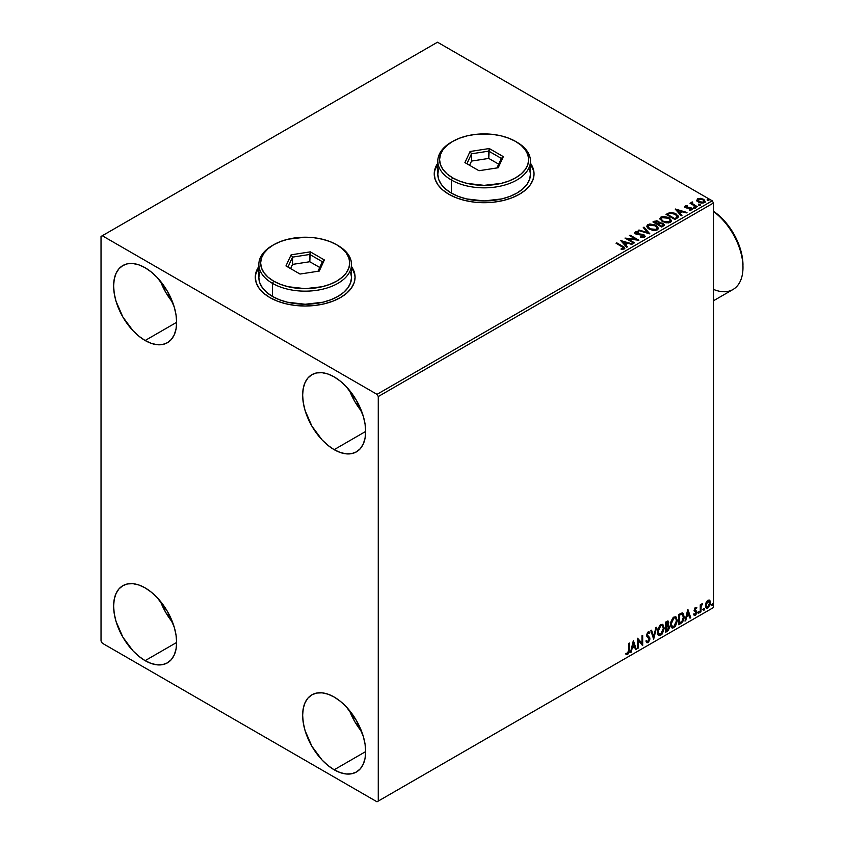 <?xml version="1.0" encoding="UTF-8"?>
<svg xmlns="http://www.w3.org/2000/svg" width="844" height="844" viewBox="0 0 844 844"><rect width="100%" height="100%" fill="white"/><g stroke="black" fill="none" stroke-linecap="round" stroke-linejoin="round"><path stroke-width="1.27" d="M258.844 266.81A49.901 28.812 0 0 0 255.278 277.359M259.076 266.187L256.238 271.589L255.278 277.212L256.238 282.824L259.076 288.237L263.687 293.216L269.89 297.584A49.901 28.812 180 0 1 255.278 277.212A49.901 28.812 180 0 1 258.844 266.514M437.793 163.493A49.901 28.812 0 0 0 434.227 174.033M438.025 162.871L435.188 168.272L434.227 173.896L435.188 179.508L438.025 184.92L442.636 189.9L448.839 194.268A49.901 28.812 180 0 1 434.227 173.896A49.901 28.812 180 0 1 437.793 163.198M349.479 710.458A44.553 25.721 -120 0 0 361.696 731.621L354.733 721.536L349.479 710.458M334.161 769.791A44.553 25.721 60 0 1 305.053 730.524A44.553 25.721 60 0 1 311.89 694.823A44.553 25.721 60 0 1 334.161 697.028L340.311 701.28L346.219 706.755L356.442 720.544L363.268 736.295L365.062 744.144L365.663 751.593L334.161 769.791L328.021 765.54L322.102 760.054L311.89 746.265L305.053 730.524L303.26 722.664L302.658 715.216L303.26 708.475L305.053 702.683L307.965 698.072L311.89 694.823L316.658 693.051L322.102 692.84L328.021 694.179L334.161 697.028A44.553 25.721 60 0 1 363.268 736.295A44.553 25.721 60 0 1 356.442 771.996L351.663 773.758L346.219 773.98L340.311 772.64L334.161 769.791L365.663 751.593L365.062 758.345L363.268 764.136L360.356 768.747L356.442 771.996A44.553 25.721 60 0 1 334.161 769.791M160.444 281.179A44.553 25.721 -120 0 0 172.661 302.342L165.698 292.256L160.444 281.179M145.126 340.512A44.553 25.721 60 0 1 116.018 301.245A44.553 25.721 60 0 1 122.855 265.543A44.553 25.721 60 0 1 145.126 267.748L151.276 272L157.184 277.476L167.407 291.264L174.233 307.016L176.027 314.875L176.639 322.324L145.126 340.512L138.986 336.26L133.078 330.774L122.855 316.996L116.018 301.245L114.225 293.385L113.623 285.937L114.225 279.195L116.018 273.403L118.93 268.793L122.855 265.543L127.623 263.771L133.078 263.56L138.986 264.9L145.126 267.748A44.553 25.721 60 0 1 174.233 307.016A44.553 25.721 60 0 1 167.407 342.717L162.628 344.479L157.184 344.7L151.276 343.36L145.126 340.512L176.639 322.324L176.027 329.065L174.233 334.857L171.321 339.467L167.407 342.717A44.553 25.721 60 0 1 145.126 340.512M349.479 390.318A44.553 25.721 -120 0 0 361.696 411.482L354.733 401.396L349.479 390.318M334.161 449.652A44.553 25.721 60 0 1 305.053 410.384A44.553 25.721 60 0 1 311.89 374.683A44.553 25.721 60 0 1 334.161 376.888L340.311 381.14L346.219 386.615L356.442 400.404L363.268 416.145L365.062 424.004L365.663 431.453L334.161 449.652L328.021 445.4L322.102 439.914L311.89 426.125L305.053 410.384L303.26 402.525L302.658 395.076L303.26 388.324L305.053 382.543L307.965 377.933L311.89 374.683L316.658 372.911L322.102 372.7L328.021 374.04L334.161 376.888A44.553 25.721 60 0 1 363.268 416.145A44.553 25.721 60 0 1 356.442 451.856L351.663 453.618L346.219 453.84L340.311 452.5L334.161 449.652L365.663 431.453L365.062 438.205L363.268 443.997L360.356 448.607L356.442 451.856A44.553 25.721 60 0 1 334.161 449.652M160.444 601.318A44.553 25.721 -120 0 0 172.661 622.482L165.698 612.396L160.444 601.318M145.126 660.652A44.553 25.721 60 0 1 116.018 621.384A44.553 25.721 60 0 1 122.855 585.683A44.553 25.721 60 0 1 145.126 587.888L151.276 592.14L157.184 597.615L167.407 611.404L174.233 627.155L176.027 635.015L176.639 642.463L145.126 660.652L138.986 656.4L133.078 650.924L122.855 637.136L116.018 621.384L114.225 613.525L113.623 606.076L114.225 599.335L116.018 593.543L118.93 588.933L122.855 585.683L127.623 583.911L133.078 583.7L138.986 585.04L145.126 587.888A44.553 25.721 60 0 1 174.233 627.155A44.553 25.721 60 0 1 167.407 662.856L162.628 664.629L157.184 664.84L151.276 663.5L145.126 660.652L176.639 642.463L176.027 649.205L174.233 654.997L171.321 659.607L167.407 662.856A44.553 25.721 60 0 1 145.126 660.652M101.027 236.468L101.027 641.007L102.282 643.191L377.015 801.8L713.486 607.532L378.27 801.072L378.27 396.532L713.486 202.993L713.486 607.532L713.486 202.993L712.231 200.809L377.015 394.348L102.282 235.74L437.498 42.2L712.231 200.809L437.498 42.2L101.027 236.468L101.027 641.007L102.282 643.191L377.015 801.8L378.27 801.072L378.27 396.532L377.015 394.348L102.282 235.74L101.027 236.468M709.15 600.01L709.772 600.422L707.947 600.253L706.122 602.542L705.605 606.794L706.069 607.733L707.662 608.102L710.099 604.821L709.931 600.622L709.002 599.979L707.399 600.643L705.457 605.559L706.47 608.091L707.947 607.954L710.437 602.69L709.424 600.126M700.256 612.269L700.931 611.868L701.153 606.182L702.514 603.544L700.931 605.528L700.931 604.431L700.256 604.821L700.256 612.269L700.931 611.868L701.037 606.752L702.63 603.576L700.931 605.528L700.931 604.431L700.256 604.821L700.256 612.269M695.878 608.197L695.097 608.007L696.469 608.577L696.859 607.712L696.237 607.3L696.859 607.712L694.992 607.902L694.274 610.391L696.131 613.082L694.032 614.981L695.435 615.181L696.669 613.409L696.743 611.394L694.939 609.674L696.859 607.712L695.551 607.406L694.264 610.106L696.184 612.639L695.361 614.316L694.422 614.063L694.338 615.255L693.831 614.959M680.707 623.558L682.743 621.669L683.999 618.03L683.661 614.105L682.363 612.944L678.65 614.548L678.65 624.739L680.707 623.558C683.06 621.828 684.189 619.517 684.083 616.637L682.089 612.934L678.65 614.548L678.65 624.739L680.707 623.558M665.536 632.314L668.184 630.552L669.26 628.305L669.176 626.069L667.984 625.404L668.817 622.756L668.005 621.036L665.536 622.123L665.536 632.314L667.298 631.291L669.376 627.197L667.984 625.404L668.817 622.756L668.205 621.121L665.536 622.123L665.536 632.314M653.657 639.172L656.6 627.282L655.862 627.714L653.72 636.671L651.568 630.183L650.829 630.616L653.657 639.172L656.6 627.282L655.862 627.714L653.72 636.671L651.568 630.183L650.829 630.616L653.657 639.172M638.275 648.044L638.275 640.469L642.685 645.502L642.685 635.31L642.01 635.711L642.01 643.307L637.6 638.254L637.6 648.435L638.275 648.044L637.6 647.854L638.275 648.044L638.275 640.469L642.685 645.502L642.685 635.31L642.01 635.711L642.01 643.307L637.6 638.254L637.6 648.435L638.275 648.044M626.069 654.184L627.736 654.395L627.229 654.111L628.558 652.349L628.843 649.606L627.229 654.111L627.736 654.395L629.35 649.901L629.35 643.022L628.664 643.413L628.59 651.8L627.894 653.235L626.406 653.203L626.069 654.184L627.736 654.395L629.17 652.254L629.35 643.022L628.664 643.413L628.664 650.186L627.725 653.361L626.406 653.203L626.406 654.416M633.306 640.733L630.479 652.549L631.217 652.127L632.124 648.34L634.604 646.905L635.5 649.648L636.239 649.226L633.411 640.67L630.479 652.549L631.217 652.127L632.124 648.34L634.604 646.905L635.5 649.648L636.239 649.226L633.306 640.733M648.846 631.766L649.817 632.662L648.108 631.924L646.536 635.216L649.247 639.203L648.013 641.64L646.631 640.744L646.082 641.577L646.915 642.738L648.065 642.653L649.817 639.847L649.711 637.653L647.211 634.772L647.907 633.116L649.289 633.601L649.817 632.662L648.688 631.745L647.707 632.23L646.62 635.965L649.247 639.383L648.013 641.64L646.631 640.744L646.082 641.577L646.599 642.474L648.065 642.653L646.683 642.558M657.392 631.966L657.845 634.382L659.301 635.659L662.297 633.918L664.165 628.464L662.867 624.497L659.966 625.225L657.581 630.035L657.392 631.966L658.784 635.469L660.799 635.31L664.175 627.999L662.783 624.454L660.746 624.634L657.392 631.966M670.516 624.391L670.959 626.807L672.415 628.084L675.411 626.343L677.289 620.889L675.991 616.922L673.079 617.65L670.706 622.461L670.516 624.391L671.908 627.894L673.913 627.736L677.299 620.424L675.907 616.88L673.86 617.059L670.516 624.391M687.818 609.262L684.99 621.078L685.729 620.656L686.636 616.869L689.115 615.434L690.023 618.177L690.761 617.755L687.818 609.262L684.99 621.078L685.729 620.656L686.636 616.869L689.115 615.434L690.023 618.177L690.761 617.755L687.818 609.262M698.104 612.786L698.916 613.092L699.096 611.657L698.136 612.48L698.674 613.314L699.243 612.132L698.674 611.615L698.104 612.786L698.674 613.314M703.305 609.779L704.118 610.085L704.297 608.651L703.337 609.474L703.875 610.307L704.445 609.136L703.875 608.608L703.305 609.779L703.875 610.307M711.787 604.884L712.6 605.19L712.779 603.755L711.819 604.578L712.357 605.412L712.927 604.23L712.357 603.713L711.787 604.884L712.357 605.412M696.849 200.439L698.473 202.138L701.269 203.056L703.643 202.908L705.067 201.811L703.991 199.617L700.91 198.382L697.904 198.614L696.849 200.439L698.473 202.138L704.276 202.623L705.141 201.41L703.453 199.268L700.499 198.329L697.608 198.773L696.764 200.566M696.479 207.002L697.155 206.601L692.555 203.699L692.513 201.969L691.479 202.423L691.658 203.436L690.033 203.277L696.479 207.002L697.155 206.601L692.882 204.016L692.513 201.969L691.774 202.138L691.658 203.436L690.033 203.277L696.479 207.002M689.284 210.167L690.898 210.019L690.898 209.439L689.284 209.576L689.495 210.145L691.764 209.85L691.331 207.951L691.331 208.531L690.118 207.497L690.118 208.078L688.345 208.057L690.118 208.078L690.118 207.497L686.605 207.972L687.005 207.476L686.256 207.234L686.256 207.814L686.045 206.358L687.596 206.242L687.438 205.693L687.438 206.231L687.438 205.693L685.212 205.925L684.79 206.822L685.877 207.782L691.004 208.595L690.898 209.439L689.284 209.576L689.495 210.145L691.764 209.85L692.091 208.605L690.118 207.497L686.425 207.318L685.919 206.453L687.596 206.242L686.858 205.662L685.212 205.925L685.212 206.506L686.372 206.242M676.92 218.29L678.165 217.246L678.238 216.001L674.694 213.205L670.22 212.509L666.053 214.376L674.873 219.472L678.365 216.591L676.002 213.848L669.809 212.572L666.053 214.376L674.873 219.472L676.92 218.29M659.449 223.027L658.404 221.318L658.404 221.898L655.999 221.255L654.184 221.814L658.404 221.898L658.404 221.318L654.184 221.233L652.929 221.951L661.759 227.047L664.207 225.401L663.099 223.375L659.449 222.879L658.879 221.645L656.811 220.748L652.929 221.951L661.759 227.047L664.333 224.947L663.099 223.375L659.481 222.647L659.481 223.227M649.88 233.904L644.004 227.11L643.265 227.532L647.812 232.638L638.971 230.011L638.233 230.433L649.88 233.904L644.004 227.11L643.265 227.532L647.812 232.638L638.971 230.011L638.233 230.433L649.88 233.904M634.498 242.777L627.936 238.989L638.908 240.234L630.088 235.138L629.413 235.529L635.986 239.327L625.003 238.082L633.823 243.167L634.498 242.777L627.936 238.989L638.908 240.234L630.088 235.138L629.413 235.529L635.986 239.327L625.003 238.082L633.823 243.167L634.498 242.777M624.18 249.001C625.066 247.957 624.571 247.049 622.703 246.279L616.742 242.84L616.067 243.241L623.442 247.693L623.136 248.547L621.163 248.78L621.49 249.37L624.18 249.001L624.476 247.514L616.742 242.84L616.067 243.241L621.933 246.627L623.262 248.484L621.163 248.78L621.49 249.37L624.18 249.001L624.782 248.189L624.782 248.769M351.515 266.514A49.901 28.812 180 0 1 355.081 277.212A49.901 28.812 180 0 1 324.275 303.829A49.901 28.812 180 0 1 269.89 297.584L277.454 301.16L286.084 303.829L295.442 305.465L305.18 306.024L314.917 305.465L324.275 303.829L332.905 301.16L340.459 297.584L346.673 293.216L351.283 288.237L354.121 282.824L355.081 277.212L354.121 271.589L351.283 266.187M530.465 163.198A49.901 28.812 180 0 1 534.03 173.896A49.901 28.812 180 0 1 503.224 200.513A49.901 28.812 180 0 1 448.839 194.268L456.404 197.844L465.033 200.513L474.391 202.149L484.129 202.708L493.867 202.149L503.224 200.513L511.854 197.844L519.419 194.268L525.622 189.9L530.232 184.92L533.07 179.508L534.03 173.896L533.07 168.272L530.232 162.871M620.699 240.561L626.691 247.281L627.43 246.859L625.509 244.707L627.989 243.272L631.723 244.38L632.462 243.958L620.699 240.561L626.691 247.281L627.43 246.859L625.509 244.707L627.989 243.272L631.723 244.38L632.462 243.958L620.699 240.561M634.783 232.997L635.279 231.878L635.764 233.978L643.297 235.191L643.561 237.343L640.701 237.301L643.561 237.343L643.561 236.763L640.701 236.71L640.596 237.291L644.51 237.259L645.154 236.331L643.054 234.4L636.408 233.566L636.007 232.533L638.497 232.374L638.475 231.762L635.996 231.625L634.73 232.68L636.133 234.168L643.75 235.539L643.561 236.763L640.701 236.71L640.596 237.291L644.51 237.259L645.154 236.341L643.983 234.801L636.408 233.566L636.176 232.406L638.497 232.374L638.475 231.762L635.279 231.878L634.73 232.701M649.236 229.22L655.303 230.517L657.613 229.663L658.362 228.133L655.577 225.053L649.869 223.966L647.728 224.704L646.831 226.087L647.411 227.711L649.236 229.22L657.244 229.906L658.362 228.281L655.988 225.274L647.918 224.588L646.821 226.224L649.236 229.22M662.361 221.645L668.416 222.943L670.727 222.088L671.476 220.558L668.691 217.478L662.994 216.391L660.841 217.13L659.945 218.512L662.361 221.645L670.358 222.331L671.486 220.706L669.102 217.699L661.031 217.013L659.934 218.649L662.361 221.645M675.211 209.09L681.203 215.811L681.941 215.389L680.021 213.226L682.501 211.802L686.235 212.91L686.974 212.477L675.327 209.017L681.203 215.811L681.941 215.389L680.021 213.226L682.501 211.802L686.235 212.91L686.974 212.477L675.211 209.09M693.705 207.877L695.182 207.592L693.852 207.023L693.705 207.877L695.002 207.972L694.834 207.223L693.536 207.128L693.705 207.877L693.536 207.128M698.906 204.87L700.383 204.586L698.885 204.058L698.906 204.87L700.203 204.976L700.035 204.227L698.737 204.121L698.906 204.87L698.737 204.121M707.388 199.975L708.865 199.69L707.536 199.121L707.388 199.975L708.686 200.081L708.517 199.321L707.219 199.226L707.388 199.975L707.219 199.226M534.03 174.033A49.901 28.812 0 0 0 530.465 163.493M533.788 171.364L530.232 163.156M438.025 163.156L434.47 171.364M355.081 277.359A49.901 28.812 0 0 0 351.515 266.81M354.839 274.68L351.283 266.472M259.076 266.472L255.521 274.68M624.771 248.642L622.703 246.87L624.718 248.463M623.558 248.547L621.163 249.37L623.262 249.064L623.463 248.315M623.558 248.611L623.558 248.03L623.262 248.484M621.289 241.215L631.797 244.338L621.289 241.215M625.509 245.287L627.092 247.06L625.509 245.287M622.883 242.333L624.898 244.591L626.797 243.494L624.898 244.591L622.883 241.753L626.797 242.914L624.898 244.011L622.883 242.333M626.058 238.694L635.986 239.907L635.986 239.327L635.986 239.907L626.058 238.694M629.909 235.824L630.088 235.138L637.864 240.213L629.909 235.824M627.936 239.569L633.992 243.072L627.936 239.569M644.004 236.753L644.014 236.109L643.561 236.763M643.561 237.343L643.297 235.771M635.279 231.878L635.279 232.459L638.475 232.343L638.475 231.762L638.486 232.374L635.996 232.205L634.73 233.26M636.408 233.566L636.176 232.406M645.09 236.573L643.054 234.991L636.408 234.147L639.678 234.59L639.678 234.01L639.678 234.59L643.983 235.392L643.983 234.801L645.111 236.615M636.408 234.147L635.891 233.26M638.897 230.634L638.971 230.011L638.971 230.591L647.812 233.218L647.812 232.638L647.812 233.218L638.897 230.634M643.603 227.922L644.004 227.11L649.405 233.756L643.603 227.922M646.842 226.53L647.918 224.588L647.918 225.169L655.988 225.865L655.988 225.274L658.341 228.566M658.362 228.713L656.737 226.34L652.117 224.567L648.34 224.958L646.831 226.677M657.117 228.038L656.315 229.979L652.971 230.433L649.31 229.019L647.981 226.899M657.233 228.703L656.315 229.979L656.315 229.399L656.315 229.979L649.912 229.41L648.002 226.73M648.846 225.095L655.303 225.665L657.233 228.017L656.315 229.399L649.912 228.829L647.981 226.424L648.846 225.095L651.146 224.578L655.904 226.055L657.107 228.618L654.754 229.874L650.587 229.167L648.097 227.047L648.846 225.095M659.449 222.879L659.449 223.46L663.099 223.955L663.099 223.375L664.281 225.221L662.318 223.597L659.449 223.46M663.184 224.747L661.527 226.709L658.246 224.24L659.776 223.47L662.413 223.765L663.184 224.747L662.308 226.266L663.184 225.337L661.527 226.709L662.308 225.686L661.527 226.129L658.246 224.24L661.527 226.709L658.246 224.24L661.179 223.365L662.73 223.976L663.12 225.01M658.499 223.206L657.349 224.293L654.522 222.658L655.218 221.677L657.74 221.719L658.499 222.668L657.687 224.093L658.415 222.932M657.687 223.512L657.349 224.293L657.687 223.512L654.522 222.077L657.349 224.293L654.522 222.077L657.465 221.582L658.499 222.626L657.687 223.512M659.966 218.955L661.031 217.013L661.031 217.594L669.102 218.29L669.102 217.699L671.465 220.991M671.476 221.139L669.492 218.522L665.241 216.992L661.464 217.383L659.945 219.102M670.231 220.463L669.271 222.499L666.095 222.858L662.434 221.445L661.105 219.324M670.347 221.128L669.429 222.405L669.429 221.824L669.429 222.405L663.036 221.835L661.126 219.155M661.97 217.52L668.427 218.09L670.358 220.442L669.429 221.824L663.036 221.255L661.095 218.849L662.129 217.425L664.27 217.003L669.028 218.48L670.22 221.044L667.878 222.31L663.701 221.592L661.221 219.472L661.97 217.52M678.333 216.897L676.382 214.661L672.362 213.131L669.63 213.194L666.56 214.671L669.809 212.572L669.809 213.163L676.002 214.439L676.002 213.848L678.333 216.876M677.12 216.644L676.825 217.71L674.651 219.134L667.636 214.503L670.284 213.268L675.327 214.239L677.162 216.929L674.651 219.134L675.379 218.132L674.651 218.554L667.636 214.503L670.611 213.194L673.027 213.321L676.287 214.903L676.972 216.961M675.801 209.745L686.309 212.867L675.801 209.745M680.021 213.817L681.604 215.579L680.021 213.817M677.394 210.863L679.409 213.121L681.308 212.023L679.409 213.121L677.394 210.283L681.308 211.443L679.409 212.54L677.394 210.863M686.256 207.234L686.045 206.358M691.764 209.85L692.27 209.133M692.217 209.449L691.331 208.531L692.207 209.407M684.822 206.885L685.212 205.925L685.613 207.645L690.687 208.352L690.898 210.019L690.687 208.943L690.898 210.019L690.128 210.209M690.687 208.352L690.898 209.439M685.212 205.925L684.748 207.16M686.858 206.242L684.8 206.917M691.162 209.46L690.898 210.019M686.256 207.814L685.919 207.033M693.705 208.457L693.536 207.708L694.834 207.803L694.834 207.223L695.002 208.563M695.002 207.972L694.834 207.223M695.055 207.972L693.473 207.751M691.658 204.016L690.529 203.562L690.708 202.887L691.658 204.016L691.774 202.138L691.658 203.436M691.774 202.138L692.513 202.549L692.513 201.969L692.555 202.613L691.415 203.182M692.312 203.362L692.46 202.655M692.46 203.235L692.882 204.596L696.648 206.896L692.228 203.573M698.906 205.461L698.737 204.702L700.035 204.807L700.035 204.227L700.203 205.556M700.203 204.976L700.035 204.227M700.256 204.965L698.684 204.744M696.849 201.02L697.608 198.773L697.608 199.353L700.499 198.91L700.499 198.329L703.453 199.849L703.453 199.268L705.109 201.695M705.067 202.391L704.445 200.587L701.322 199.047L698.231 199.078L696.796 200.271M704.054 201.61L703.263 202.866L701.227 203.045L698.748 202.075L697.851 200.429M697.872 200.387L698.399 199.226L702.778 199.669L704.086 201.273L703.485 202.75L704.044 201.558L703.485 202.17L699.159 201.758L699.159 202.338L703.485 202.75L703.485 202.17L699.159 201.758L698.399 199.226L700.689 198.952L703.179 199.922L704.044 201.558M698.399 199.806L699.159 202.338L697.861 200.355L698.399 199.226M707.388 200.555L707.219 199.806L708.517 199.912L708.517 199.321L708.686 200.661M708.686 200.081L708.517 199.321M708.738 200.07L707.166 199.849M626.797 242.914L624.898 244.011L622.883 241.753L626.797 242.914M681.308 211.443L679.409 212.54L677.394 210.283L681.308 211.443M625.9 654.132L627.229 654.111L625.562 653.889M633.19 641.218L636.239 649.226L635.342 649.163L633.19 641.218M634.097 646.62L631.618 648.044L632.124 648.34L631.618 648.044L630.711 651.832L631.217 652.127L630.637 651.874L631.618 648.044L634.097 646.62M632.852 642.864L631.903 646.831L632.409 647.126L631.903 646.831L632.852 642.864L634.308 646.029L632.409 647.126L633.359 643.16L632.852 642.864M637.6 638.317L642.01 643.307L637.6 638.317M642.189 635.606L642.189 645.164L642.189 635.606M637.779 640.174L637.779 647.759L637.779 640.174M648.013 641.64L647.074 641.461M646.135 640.448L647.517 641.356M649.11 631.861L648.108 631.924M646.546 642.516L648.361 641.651L649.426 638.539L647.559 642.368L648.065 642.653L649.933 638.824L646.736 634.825L647.622 635.859L646.715 634.488L647.601 632.683L646.715 634.488L647.211 634.772L648.108 632.968L647.601 632.683L649.289 633.601L649.817 632.662L648.909 633.084L648.846 631.755M648.108 632.968L649.289 633.601M647.601 632.683L648.719 632.926M647.01 641.451L646.356 640.881M651.23 630.384L653.72 636.671L651.23 630.384M655.936 627.672L653.383 638.328L655.936 627.672M662.529 624.328L664.175 627.999L663.679 627.704L660.293 635.015L660.799 635.31L658.542 635.3M658.193 635.121L660.683 634.762L662.867 631.671L663.679 627.704L662.856 624.655M663.489 625.984L663.236 625.256M659.08 634.255L657.719 632.641L658.046 628.495L659.955 625.583L661.96 625.309M662.15 625.446L660.272 625.362L662.392 625.562L663.5 628.39L660.778 634.277L659.185 634.393L657.571 631.28L658.942 634.224M658.067 631.565L660.778 625.657L660.272 625.362L657.571 631.28L658.067 631.565L659.85 626.448L661.095 625.499L662.582 625.678L663.468 629.149L661.981 633.148L659.575 634.54L658.067 631.565M667.931 621.026L668.817 622.756L668.311 622.461L667.488 625.109L669.376 627.197L668.881 626.913L666.792 631.006L667.298 631.291L665.536 631.734L668.353 629.191L668.385 625.351M668.733 625.531L667.984 625.404M667.857 624.454L667.815 620.91M668.195 627.303L667.129 626.1L665.705 626.797L667.636 626.385L668.701 627.588L666.992 630.426L665.705 630.584L665.705 626.797L667.256 626.079L668.047 626.522M666.412 622.081L667.636 622.872L666.412 622.081L665.705 622.482L668.142 623.167L666.211 626.048L665.705 622.482L667.34 621.944M666.918 622.376L668.142 623.167L668.015 624.054L666.211 626.048L665.705 622.482L665.705 625.752L666.211 626.048L666.211 622.777L667.678 622.155L668.142 623.167M667.636 626.385L668.553 626.818L668.553 628.537L666.211 630.879L665.705 626.797L666.211 630.879L666.211 627.092L668.237 626.459L667.129 626.1M675.654 616.753L677.299 620.424L676.793 620.129L673.406 627.44L673.913 627.736L671.666 627.725M671.318 627.546L673.807 627.187L675.991 624.096L676.793 620.129L675.981 617.08M676.603 618.409L676.35 617.681M672.193 626.681L670.832 625.066L671.033 621.332L672.763 618.272L675.073 617.734M675.274 617.882L673.385 617.797L675.516 617.987L676.624 620.815L673.892 626.702L672.309 626.818L670.685 623.705L672.067 626.649M671.191 623.99L673.892 618.082L673.385 617.797L670.685 623.705L671.191 623.99L672.963 618.884L674.208 617.924L675.706 618.103L676.582 621.574L675.105 625.573L672.7 626.976L671.191 623.99M682.849 613.113L682.089 612.934M682.596 612.997L683.577 616.352C683.682 619.232 682.553 621.532 680.201 623.262L682.058 621.648L683.313 618.715L683.482 614.991L682.543 612.955M682.163 614.137L683.323 615.93L683.091 619.317L681.878 621.574L679.336 623.305L679.336 615.202L682.163 614.137L681.224 613.81L678.829 614.917L681.73 614.105L683.408 617.027L681.878 621.574L678.829 623.009L678.829 614.917L678.829 623.009L678.829 614.917L682.026 614.01M681.73 614.105L682.437 614.242L681.931 613.957M687.702 609.737L690.761 617.755L689.854 617.692L687.702 609.737M688.609 615.139L686.13 616.574L686.636 616.869L686.13 616.574L685.222 620.361L685.729 620.656L685.149 620.403L686.13 616.574L688.609 615.139M687.364 611.394L686.415 615.36L686.921 615.656L686.415 615.36L687.364 611.394L688.82 614.559L686.921 615.656L687.871 611.689L687.364 611.394M696.859 607.712L695.551 607.406M696.363 607.416L695.994 608.207L696.363 607.416M695.962 608.281L695.097 608.007L694.433 609.389L694.939 609.674L695.593 608.292L696.469 608.577M694.739 610.106L696.638 611.183L695.108 610.254L696.859 612.206L696.638 611.183M694.032 614.981L695.435 615.181L696.859 612.206L696.363 611.911L694.928 614.886L695.435 615.181L693.536 614.685M695.361 614.316L694.422 614.063M693.916 613.778L694.855 614.021M694.475 611.13L696.026 612.016M694.559 611.299L693.979 610.834M694.802 611.372L695.846 611.868M693.789 614.938L694.928 614.886L696.015 613.546L695.962 610.687M694.601 609.969L695.097 608.007M699.243 612.132L698.737 611.847L698.167 613.018L697.608 612.501M698.104 613.05L698.705 611.573M700.436 604.715L700.931 605.528L700.436 604.715M701.406 604.378L701.986 603.703L702.303 604.557L701.448 604.336M700.773 605.433L700.931 611.868L700.256 611.678L700.815 605.317M704.445 609.136L703.938 608.841L703.369 610.012L702.809 609.495M703.305 610.043L703.907 608.566M709.772 600.422L710.437 602.69L709.931 602.394L707.441 607.659L707.947 607.954L706.228 607.912M705.837 607.712L707.736 607.48L709.329 605.275L709.92 602.057L709.108 599.968M708.707 600.991L707.441 600.875L709.751 603.08L707.947 607.036L706.871 607.121L705.637 604.884L706.312 606.794L705.637 605.127L706.059 602.721L707.335 600.939L708.57 600.875M707.947 601.16L709.076 601.16L709.751 602.838L708.158 606.899L706.681 606.973L706.133 605.18L707.947 601.16L707.441 600.875L705.637 604.884L706.133 605.18L707.947 601.16L708.971 601.097L708.464 600.801M712.927 604.23L712.42 603.945L711.851 605.116L711.292 604.599M711.787 605.148L712.389 603.671M634.308 646.029L632.409 647.126L633.359 643.16L634.308 646.029M688.82 614.559L686.921 615.656L687.871 611.689L688.82 614.559M377.015 394.348L712.231 200.809L713.486 202.993L378.27 396.532L377.015 394.348M378.27 801.072L713.486 607.532L378.27 801.072M713.486 300.759L733.014 289.492A48.119 27.778 -120 0 0 741.19 253.854A48.119 27.778 -120 0 0 713.486 211.496A48.119 27.778 60 0 1 742.973 267.464A48.119 27.778 60 0 1 713.486 289.376M742.973 265.132A45.27 26.132 -120 0 0 713.486 211.264L723.213 219.577L733.605 233.588L740.536 249.581L742.361 257.568L742.973 267.464M438.68 168.969L437.793 174.18A46.336 26.755 0 0 0 451.361 193.097L451.361 180.004L452.627 177.82A44.553 25.721 180 0 1 452.627 141.444A44.553 25.721 180 0 1 515.631 141.444L508.879 138.247L501.178 135.863L492.822 134.396L475.436 134.396L467.08 135.863L459.379 138.247L452.627 141.444L447.077 145.337L442.963 149.789L440.431 154.61L439.576 159.632L440.431 164.654L442.963 169.475L447.077 173.927L452.627 177.82L459.379 181.017L467.08 183.401L484.129 185.353L501.178 183.401L508.879 181.017L515.631 177.82L521.181 173.927L525.295 169.475L527.827 164.654L528.682 159.632L527.827 154.61L525.295 149.789L521.181 145.337L515.631 141.444A44.553 25.721 180 0 1 515.631 177.82A44.553 25.721 180 0 1 452.627 177.82L451.361 180.004A46.336 26.755 0 0 0 516.897 180.004A46.336 26.755 0 0 0 516.897 142.172L516.897 142.172A46.336 26.755 180 0 1 530.465 161.088A46.336 26.755 180 0 1 501.863 185.807A46.336 26.755 180 0 1 451.361 180.004L451.361 193.097A46.336 26.755 0 0 0 501.863 198.899A46.336 26.755 0 0 0 530.465 174.18L529.578 168.969M452.627 141.444L451.361 142.172A46.336 26.755 0 0 0 451.361 180.004A46.336 26.755 180 0 1 437.793 161.088A46.336 26.755 180 0 1 452.004 141.803M489.277 148.533L503.341 156.657L498.192 167.756L478.981 170.72L464.917 162.607L470.066 151.509L489.277 148.533L470.066 151.509L464.917 162.607L478.981 170.72L498.192 167.756L503.341 156.657L489.277 148.533L488.75 158.419L471.522 161.077L469.559 165.287L471.522 161.077L471.522 153.808L471.522 161.077L488.75 158.419L488.75 151.139L501.357 158.419L496.937 167.945L501.357 158.419L503.341 156.657L501.357 158.419L488.75 151.139L489.277 148.533M437.793 161.088L437.793 174.18L438.68 179.403L441.317 184.425L445.6 189.045L451.361 193.097L458.387 196.43L466.394 198.899L484.129 200.935L501.863 198.899L509.871 196.43L516.897 193.097L522.658 189.045L526.941 184.425L529.578 179.403L530.465 174.18L530.465 161.088M466.901 163.747L471.522 153.808L488.75 151.139L471.522 153.808L470.066 151.509L471.522 153.808L466.901 163.747M498.698 164.158L488.75 158.419L498.698 164.158M259.73 272.285L258.844 277.497A46.336 26.755 0 0 0 272.412 296.413L272.412 283.32L273.667 281.136A44.553 25.721 180 0 1 273.667 244.76A44.553 25.721 180 0 1 336.682 244.76L329.93 241.563L322.229 239.179L313.873 237.723L305.18 237.227L288.131 239.179L280.419 241.563L273.667 244.76L268.128 248.653L264.014 253.105L261.482 257.926L260.627 262.948L261.482 267.97L264.014 272.791L268.128 277.243L273.667 281.136L280.419 284.333L288.131 286.717L305.18 288.669L322.229 286.717L329.93 284.333L336.682 281.136L342.221 277.243L346.346 272.791L348.878 267.97L349.732 262.948L348.878 257.926L346.346 253.105L342.221 248.653L336.682 244.76A44.553 25.721 180 0 1 336.682 281.136A44.553 25.721 180 0 1 273.667 281.136L272.412 283.32A46.336 26.755 0 0 0 337.948 283.32A46.336 26.755 0 0 0 337.948 245.488L337.948 245.488A46.336 26.755 180 0 1 351.515 264.404A46.336 26.755 180 0 1 322.914 289.123A46.336 26.755 180 0 1 272.412 283.32L272.412 296.413A46.336 26.755 0 0 0 322.914 302.215A46.336 26.755 0 0 0 351.515 277.497L350.629 272.285M273.667 244.76L272.412 245.488A46.336 26.755 0 0 0 272.412 283.32A46.336 26.755 180 0 1 258.844 264.404A46.336 26.755 180 0 1 273.055 245.119M310.328 251.85L324.391 259.973L319.243 271.072L300.031 274.047L285.958 265.923L291.106 254.825L310.328 251.85L291.106 254.825L285.958 265.923L300.031 274.047L319.243 271.072L324.391 259.973L310.328 251.85L309.79 261.735L292.562 264.394L290.61 268.603L292.562 264.394L292.562 257.125L292.562 264.394L309.79 261.735L309.79 254.455L322.408 261.735L317.988 271.262L322.408 261.735L324.391 259.973L322.408 261.735L309.79 254.455L310.328 251.85M258.844 264.404L258.844 277.497L259.73 282.719L262.368 287.741L266.651 292.362L272.412 296.413L279.438 299.747L287.445 302.215L305.18 304.251L322.914 302.215L330.922 299.747L337.948 296.413L343.708 292.362L347.992 287.741L350.629 282.719L351.515 277.497L351.515 264.404M287.952 267.073L292.562 257.125L309.79 254.455L292.562 257.125L291.106 254.825L292.562 257.125L287.952 267.073M319.739 267.474L309.79 261.735L319.739 267.474M635.849 232.86L635.849 233.44M658.362 228.281L658.362 228.861M657.233 228.017L657.233 228.597M647.981 226.424L647.981 227.004M658.499 222.668L658.499 223.249M671.486 220.706L671.486 221.286M670.358 220.442L670.358 221.022M661.095 218.849L661.095 219.429M685.834 206.674L685.834 207.255M691.183 209.017L691.183 209.607M695.203 207.698L695.203 208.278M700.404 204.691L700.404 205.271M705.141 201.41L705.141 201.99M704.086 201.273L704.086 201.853M708.886 199.796L708.886 200.376"/></g></svg>
